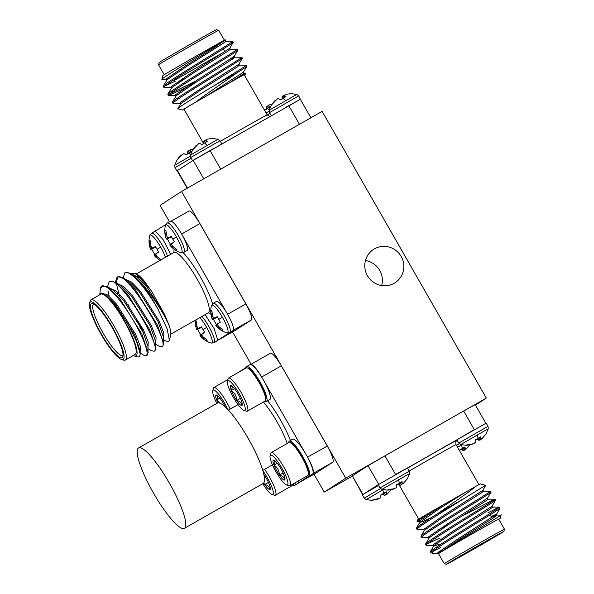 <?xml version="1.0" encoding="UTF-8"?>
<svg xmlns="http://www.w3.org/2000/svg" width="594" height="594" viewBox="0 0 594 594"><rect width="100%" height="100%" fill="white"/><g stroke="black" fill="none" stroke-linecap="round" stroke-linejoin="round"><path stroke-width="0.89" d="M269.483 112.622L298.73 95.872L296.814 94.401L269.186 110.224L269.483 112.622L271.228 115.659M282.157 99.072L282.135 96.674L284.251 95.27M296.814 94.401L291.342 93.652L286.145 94.26L284.236 95.307L285.937 96.622L280.502 99.718L278.497 98.582L277.287 98.923L271.31 105.131L269.186 110.224M190.756 157.462L220.003 140.711L218.087 139.241L190.459 155.064L190.756 157.462L192.612 160.699L300.022 99.48M203.43 143.911L203.408 141.513L205.524 140.11M218.087 139.241L212.615 138.499L207.417 139.107L205.509 140.154L207.209 141.469L201.774 144.565L199.77 143.421L198.559 143.77L192.582 149.97L190.459 155.064M266.409 109.266L266.387 106.875L268.503 105.465M271.948 104.15L268.711 105.041L268.488 105.509L270.188 106.823L264.753 109.92L264.078 109.459M269.075 111.264L266.09 112.971M187.682 154.113L187.659 151.715L189.776 150.312M193.221 148.99L189.983 149.881L189.761 150.356L191.461 151.663L186.026 154.759L184.021 153.623L181.163 155.294L176.834 160.172L174.71 165.266L175.007 167.664L176.871 170.909L193.184 160.343M190.347 156.111L174.71 165.266M178.014 170.166L176.871 170.909M159.147 62.541A33.041 0.371 -29.8 0 1 159.704 62.14A33.041 0.371 -29.8 0 1 190.392 44.223A33.041 0.371 -29.8 0 1 216.491 29.7L218.748 30.309A34.697 0.394 150.2 0 0 191.342 45.56A34.697 0.394 150.2 0 0 159.118 64.375A34.697 0.394 150.2 0 0 158.539 64.798L159.147 62.541M223.314 48.923L224.836 51.581L174.294 80.45M244.26 74.859A36.345 0.408 150.2 0 0 245.025 74.384A36.345 0.408 150.2 0 0 245.634 73.938A36.345 0.408 150.2 0 0 239.746 77.034L195.062 102.517A36.345 0.408 150.2 0 0 183.167 109.615A36.345 0.408 150.2 0 0 182.558 110.068A36.345 0.408 150.2 0 0 184.051 109.348M182.558 110.068L177.799 108.776L178.207 108.205C182.558 104.938 193.896 97.81 212.221 86.821A41.305 0.468 -29.8 0 1 237.348 72.602C225.95 80.636 206.378 93.956 195.062 102.517M239.746 77.034L245.292 73.344M245.634 73.938L245.842 73.114L243.948 73.107M203.363 143.072L183.984 109.244A34.697 0.394 -29.8 0 1 184.571 108.813A34.697 0.394 -29.8 0 1 216.966 89.902A34.697 0.394 -29.8 0 1 244.201 74.755L267.189 114.894L269.899 113.343M161.843 79.351L162.853 75.653A36.345 0.408 -29.8 0 1 163.461 75.208A36.345 0.408 -29.8 0 1 194.268 57.187A36.345 0.408 -29.8 0 1 225.267 39.813C221.183 42.664 167.389 74.428 162.563 78.646L161.954 79.44L166.357 79.462M240.941 57.484C243.369 56.482 239.79 58.947 230.212 64.88C211.62 76.418 176.425 97.943 172.928 101.507L172.371 102.257L173.144 103.326L180.041 103.356M241.513 58.479C248.411 55.309 220.612 72.045 196.399 87.221C184.006 94.973 176.373 100.067 173.5 102.502L172.943 103.252M232.625 41.38L232.692 41.365A41.305 0.468 150.2 0 0 232.625 41.38C232.841 42.308 168.822 80.472 163.803 85.573L163.253 86.33L164.018 87.392L170.923 87.422M165.162 85.915L175.297 81.215M232.388 42.553C239.285 39.382 211.486 56.118 187.273 71.295C174.881 79.047 167.248 84.14 164.375 86.576L163.818 87.325M236.375 49.517C243.273 46.347 215.481 63.09 191.268 78.26C178.876 86.019 171.235 91.112 168.369 93.54L167.812 94.297L168.577 95.359L181.185 89.798L196.168 82.113M169.721 93.882L195.597 81.118M236.947 50.512C239.375 49.51 235.803 51.975 226.225 57.908C207.625 69.446 172.431 90.971 168.934 94.535L168.384 95.292M232.692 41.365L233.212 42.345L229.744 48.314L190.644 73.404L171.161 86.672L170.708 87.348L171.272 88.343M230.264 49.213L237.169 49.243L237.786 50.252L234.311 56.274L195.203 81.363L175.72 94.632L175.267 95.315L175.839 96.31M230.39 59.148L234.83 57.173L241.773 57.224L242.337 58.271L238.87 64.241L199.77 89.33L180.279 102.599L179.826 103.282L180.398 104.277M239.389 65.14L246.339 65.184L246.896 66.238L243.429 72.208L206.92 95.656M245.5 65.451C250.601 63.209 233.791 73.433 212.221 86.821M246.072 66.446C248.411 65.451 245.5 67.508 237.348 72.602M224.465 40.466L215.399 46.978L186.085 65.437L166.595 78.705L166.142 79.388L166.714 80.383M224.487 40.333L224.495 40.347A34.697 0.394 -29.8 0 1 223.916 40.778M224.435 40.244L218.748 30.316A34.697 0.394 150.2 0 0 218.748 30.309M232.477 41.305L225.705 41.246M203.749 178.801L193.176 160.343L212.942 148.871M300.326 99.265L310.892 117.775M184.281 78.846L178.311 82.039M225.2 40.273L225.772 41.268L223.262 43.258L186.65 66.431L167.166 79.7L163.291 86.137M229.759 48.24L230.331 49.235L227.821 51.225L191.216 74.399L171.725 87.667L167.85 94.104M234.326 56.207L234.89 57.202L232.388 59.185L195.775 82.366L176.292 95.627L172.409 102.064M238.885 64.167L239.456 65.162L236.947 67.152L200.334 90.325L180.851 103.594L177.777 108.643M243.443 72.134L244.015 73.129L241.506 75.111L229.7 82.67M176.871 160.165L180.012 156.036L181.92 154.982M189.761 150.356L190.592 152.161M188.55 150.809L189.538 152.755M187.659 151.715L188.439 153.378M268.488 105.509L269.32 107.314M267.278 105.97L268.265 107.915M266.387 106.875L267.166 108.539M192.619 149.97L195.76 145.834L197.668 144.788M205.509 140.154L206.341 141.959M204.299 140.615L205.279 142.56M203.408 141.513L204.188 143.184M285.885 107.314L300.304 99.324M298.73 95.872L300.326 99.317M271.347 105.123L274.487 100.987L276.396 99.941M284.236 95.307L285.068 97.112M283.026 95.768L284.006 97.713M282.135 96.674L282.915 98.337M409.563 473.574L409.266 471.183L380.019 487.934L381.935 489.397L409.563 473.574L407.38 478.719M394.513 488.491L392.604 489.538L387.399 490.147L388.521 489.434L393.748 488.795L395.723 488.03L396.614 487.125L396.592 484.734L402.027 481.637L402.353 483.858L402.895 483.947L407.439 478.675M488.29 428.734L487.993 426.336L458.746 443.087L460.662 444.557L488.29 428.734L486.107 433.88M473.24 443.644L471.332 444.698L466.127 445.3L467.248 444.587L472.475 443.956L474.45 443.191L475.341 442.285L475.319 439.887L480.754 436.79L481.081 439.018L481.623 439.1L486.167 433.828M380.531 488.602L364.271 498.128L366.186 499.599L383.145 489.686M378.764 498.693L376.856 499.74L371.844 500.2L379.974 498.232L380.865 497.327L380.843 494.928L386.278 491.832L386.605 494.06L387.147 494.149L391.052 489.85M457.558 447.304L461.872 444.839M459.637 450.928L459.57 450.089L465.005 446.992L465.332 449.213L465.874 449.302L469.78 445.01M485.847 423.292L378.482 484.548M471.436 431.296L456.89 439.835M378.155 484.682L362.407 494.884L364.271 498.128M447.059 563.892A33.041 0.371 150.2 0 0 446.51 564.3A33.041 0.371 150.2 0 0 472.609 549.777A33.041 0.371 150.2 0 0 503.296 531.86A33.041 0.371 150.2 0 0 503.853 531.459A33.041 0.371 150.2 0 0 478.073 545.789A33.041 0.371 150.2 0 0 447.059 563.892M446.51 564.3L444.253 563.691A34.697 0.394 -29.8 0 1 444.253 563.684A34.697 0.394 -29.8 0 1 444.832 563.261A34.697 0.394 -29.8 0 1 477.227 544.349A34.697 0.394 -29.8 0 1 504.462 529.202L498.715 519.163A34.697 0.394 150.2 0 0 471.48 534.31A34.697 0.394 150.2 0 0 439.085 553.222A34.697 0.394 150.2 0 0 438.506 553.653L444.253 563.684M448.745 562.934L502.13 532.439L472.46 549.836L448.745 562.934M417.018 521.339L417.367 520.062A36.345 0.408 -29.8 0 1 417.976 519.616A36.345 0.408 -29.8 0 1 432.284 511.115L417.708 520.656L417.129 521.428L419.483 521.443M432.469 553.222L430.308 552.635A41.305 0.468 -29.8 0 1 430.999 552.123A41.305 0.468 -29.8 0 1 433.999 550.274L432.172 552.457L432.469 553.222L437.726 553.296M438.862 551.781L442.701 550.341M440.993 547.356L433.1 551.299M498.774 519.275A36.345 0.408 150.2 0 0 499.539 518.792A36.345 0.408 150.2 0 0 500.148 518.347A36.345 0.408 150.2 0 0 478.007 530.576A36.345 0.408 150.2 0 0 442.582 551.046C459.496 539.887 508.991 510.907 500.438 515.354M500.148 518.347L501.017 515.102L497.074 515.087L492.641 517.055M424.049 529.403L417.144 529.373L417.5 528.549C420.804 525.341 444.854 510.432 464.612 498.218A41.305 0.468 150.2 0 0 437.236 513.899C452.012 503.675 470.151 491.275 476.15 486.159A36.345 0.408 -29.8 0 1 480.442 483.932L485.721 485.365L482.87 490.295L443.77 515.384L423.826 529.328L424.398 530.323L444.342 516.379L480.947 493.198L483.457 491.216L482.885 490.221M416.943 529.306L416.372 528.311L416.929 527.554C419.409 525.43 426.173 520.871 437.236 513.899M430.308 552.635L430.613 551.447C434.11 547.891 469.305 526.358 487.897 514.82C497.482 508.887 501.054 506.422 498.626 507.425L487.882 512.83M433.167 545.337L426.269 545.299L426.618 544.483C430.123 540.919 465.31 519.394 483.91 507.855C493.488 501.923 497.067 499.457 494.631 500.46M439.3 538.238L427.405 543.829M426.069 545.233L425.497 544.238L426.054 543.488C428.927 541.052 436.56 535.959 448.953 528.207C473.166 513.03 500.965 496.294 494.067 499.465L463.572 515.317M449.294 524.094L438.78 529.506M428.608 537.37L421.703 537.34L422.059 536.516C424.933 534.088 432.566 528.994 444.958 521.235C469.171 506.066 496.97 489.322 490.072 492.493M421.51 537.273L420.938 536.271L421.488 535.521C424.361 533.093 431.994 527.999 444.394 520.24C468.599 505.063 496.398 488.327 489.501 491.498M433.999 550.274C443.117 543.651 472.364 525.853 488.468 515.815C498.047 509.882 501.626 507.417 499.198 508.427M438.543 553.719L437.941 553.972L437.511 553.222L437.964 552.539L457.454 539.278L496.554 514.189L500.022 508.219L499.465 507.165L492.515 507.12M439.218 544.267L433.523 546.25L432.952 545.255L433.405 544.579L452.888 531.311L491.995 506.222L495.47 500.2L494.854 499.183L487.949 499.153M428.957 538.29L428.393 537.295L428.846 536.612L448.329 523.344L487.429 498.255L490.911 492.233L490.288 491.223L483.39 491.193M378.571 485.409L363.417 494.23M457.298 440.562L456.066 441.268M407.128 468.139L398.492 472.846M362.674 494.683L352.309 475.891L362.956 494.49M378.712 484.303L368.05 465.689L352.309 475.891M368.05 465.689L384.927 455.858L395.582 474.465M474.316 429.64L463.654 411.011L384.927 455.858M463.654 411.011L475.178 404.625L485.825 423.218M437.941 553.972L442.582 551.046M432.284 511.115L476.15 486.159M473.425 430.153L471.428 431.289M398.485 472.839L396.592 473.915M484.786 485.795L464.612 498.218M438.535 553.534L458.026 540.273L494.631 517.092L497.141 515.109L496.569 514.114L491.112 516.528M431.719 517.404L422.987 521.487L419.839 522.364L419.267 521.369L419.72 520.686L444.661 503.979M430.093 552.012L433.976 545.574L453.46 532.306L490.072 509.132L492.575 507.142L492.01 506.147M425.534 544.045L429.417 537.607L448.901 524.339L485.506 501.165L488.016 499.183L487.444 498.18M419.839 522.364L439.775 508.412L466.995 491.268M466.09 448.908L463.231 450.579L461.226 449.435L459.6 450.371M463.231 450.579L461.954 448.722M464.441 450.23L463.06 448.091M465.332 449.213L464.129 447.49M387.362 493.755L384.504 495.418L382.499 494.282L380.873 495.218M384.504 495.418L383.227 493.569M385.714 495.077L384.333 492.938M386.605 494.06L385.402 492.329M376.856 499.74L376.618 499.287M481.838 438.706L478.979 440.377L476.975 439.241L475.341 440.169M478.979 440.377L477.702 438.521M480.19 440.035L478.809 437.889M481.081 439.018L479.87 437.288M471.332 444.698L471.094 444.245M403.111 483.553L400.245 485.224L398.247 484.08L396.614 485.016M400.245 485.224L398.975 483.368M401.462 484.875L400.081 482.736M402.353 483.858L401.143 482.135M392.604 489.538L392.359 489.085M167.233 223.01A16.855 3.415 60.3 0 1 167.27 222.988L165.422 225.52A15.919 3.222 60.3 0 1 176.425 236.954A15.919 3.222 60.3 0 1 180.828 252.569L183.947 252.279L187.132 250.46M168.889 241.617A11.546 2.339 60.3 0 1 167.374 238.795L166.394 239.085L166.03 238.291L164.798 231.066A11.546 2.339 60.3 0 1 165.117 230.323A11.546 2.339 60.3 0 1 165.258 230.264A11.546 2.339 60.3 0 1 165.882 230.361L166.624 235.603L167.471 237.362L168.496 237.726L171.154 236.345A11.546 2.339 60.3 0 1 172.817 239.07A11.546 2.339 60.3 0 1 174.332 241.892L171.844 243.577L171.659 244.676L172.765 246.317L176.908 249.614A11.546 2.339 60.3 0 1 176.67 250.297A11.546 2.339 60.3 0 1 175.824 250.319L170.226 245.604L169.743 244.936L170.552 244.334A11.546 2.339 60.3 0 1 168.889 241.617M165.422 225.52C164.397 229.871 164.612 234.17 166.068 238.402L167.731 237.474M213.209 303.289A16.855 3.415 60.3 0 1 213.246 303.267L211.397 305.806A15.919 3.222 60.3 0 1 222.401 317.233A15.919 3.222 60.3 0 1 226.804 332.848L229.93 332.558L233.115 330.739M214.865 321.896A11.546 2.339 60.3 0 1 213.357 319.075L212.37 319.364L212.013 318.577L210.773 311.345A11.546 2.339 60.3 0 1 211.093 310.603A11.546 2.339 60.3 0 1 211.234 310.543A11.546 2.339 60.3 0 1 211.858 310.64L212.6 315.882L213.446 317.642L214.471 318.005L217.129 316.632A11.546 2.339 60.3 0 1 218.792 319.349A11.546 2.339 60.3 0 1 220.307 322.171L217.82 323.856L217.634 324.955L218.741 326.596L222.884 329.9A11.546 2.339 60.3 0 1 222.646 330.576A11.546 2.339 60.3 0 1 221.8 330.598L216.201 325.891L215.719 325.215L216.528 324.614A11.546 2.339 60.3 0 1 214.865 321.896M211.397 305.806C210.373 310.157 210.588 314.449 212.043 318.681L213.706 317.753M151.485 233.212A16.855 3.415 60.3 0 1 151.522 233.19L149.673 235.721A15.919 3.222 60.3 0 1 160.677 247.156A15.919 3.222 60.3 0 1 165.444 257.343M160.076 260.521L154.477 255.806L153.995 255.138L154.804 254.536A11.546 2.339 60.3 0 1 153.141 251.819A11.546 2.339 60.3 0 1 151.633 248.997L150.646 249.287L150.289 248.492L149.049 241.268A11.546 2.339 60.3 0 1 149.369 240.525A11.546 2.339 60.3 0 1 149.51 240.459A11.546 2.339 60.3 0 1 150.133 240.563L150.876 245.797L151.722 247.564L152.747 247.921L155.405 246.547A11.546 2.339 60.3 0 1 157.068 249.272A11.546 2.339 60.3 0 1 158.583 252.094L156.096 253.772L155.91 254.878L157.016 256.519L161.16 259.816M149.673 235.721C148.649 240.073 148.864 244.364 150.327 248.604L151.982 247.668M199.777 317.642A15.919 3.222 60.3 0 1 206.653 327.435A15.919 3.222 60.3 0 1 211.063 343.05L214.182 342.753L217.805 340.265L214.159 328.69L205.101 314.612M199.116 332.098A11.546 2.339 60.3 0 1 197.609 329.276L196.621 329.566L196.265 328.772L195.025 321.547A11.546 2.339 60.3 0 1 195.344 320.805A11.546 2.339 60.3 0 1 195.493 320.745A11.546 2.339 60.3 0 1 196.109 320.842L196.852 326.076L197.698 327.843L198.723 328.207L201.381 326.826A11.546 2.339 60.3 0 1 203.051 329.551A11.546 2.339 60.3 0 1 204.559 332.373L202.079 334.058L201.886 335.157L202.992 336.798L207.143 340.095A11.546 2.339 60.3 0 1 206.898 340.778A11.546 2.339 60.3 0 1 206.051 340.8L200.453 336.085L199.97 335.417L200.779 334.816A11.546 2.339 60.3 0 1 199.116 332.098M195.04 320.344L196.302 328.883L197.958 327.955M165.897 230.762L164.798 231.066M187.058 250.505L187.169 250.445C188.35 248.96 187.058 244.468 183.286 236.954C177.509 226.507 173.225 221.25 170.419 221.198L167.27 222.988A16.855 3.415 60.3 0 1 178.475 235.773A16.855 3.415 60.3 0 1 183.984 252.257A16.855 3.415 60.3 0 1 183.947 252.279M211.872 311.041L210.773 311.345M226.017 311.538L225.898 311.33C221.339 304.328 218.176 301.039 216.394 301.477L216.357 301.5M233.145 330.724L232.395 330.813L233.145 330.724C234.385 328.051 231.964 321.584 225.891 311.338L183.286 236.954M150.148 240.964L149.049 241.268M196.124 321.243L195.025 321.547M90.318 302.042A33.041 6.69 -119.7 0 0 89.538 303.304A33.041 6.69 -119.7 0 0 100.928 334.021A33.041 6.69 -119.7 0 0 121.54 359.489A33.041 6.69 -119.7 0 0 123.158 359.385A33.041 6.69 -119.7 0 0 112.363 327.071A33.041 6.69 -119.7 0 0 90.318 302.042M89.538 303.304L90.08 301.136A34.697 7.024 60.3 0 1 90.904 299.807A34.697 7.024 60.3 0 1 90.971 299.762A34.697 7.024 60.3 0 1 114.152 326.262A34.697 7.024 60.3 0 1 125.386 360.016A34.697 7.024 60.3 0 1 125.319 360.061A34.697 7.024 60.3 0 1 123.686 360.127L121.54 359.489M91.305 303.757A31.059 6.289 60.3 0 1 92.827 303.66A31.059 6.289 60.3 0 1 112.207 327.598A31.059 6.289 60.3 0 1 122.906 356.474A31.059 6.289 60.3 0 1 122.171 357.662A31.059 6.289 60.3 0 1 101.455 334.132A31.059 6.289 60.3 0 1 91.305 303.757M94.03 304.21A29.41 5.955 -119.7 0 0 93.592 304.358A29.41 5.955 -119.7 0 0 93.533 304.395A29.41 5.955 -119.7 0 0 103.052 333.004A29.41 5.955 -119.7 0 0 122.698 355.464A29.41 5.955 -119.7 0 0 122.758 355.427A29.41 5.955 -119.7 0 0 123.055 355.16M134.704 273.21L135.447 273.433A36.345 7.358 60.3 0 1 143.897 280.613L134.704 273.21L132.633 273.255L131.883 273.916M163.595 339.649L165.555 340.897L168.488 341.595L169.379 340.295L167.077 328.727L158.115 309.459A41.305 8.361 -119.7 0 0 141.662 283.42C152.658 295.701 165.058 315.436 169.342 326.024A36.345 7.358 60.3 0 1 170.649 335.231L169.379 340.295M100.2 289.634L100.698 287.644A41.305 8.361 60.3 0 1 101.678 286.063A41.305 8.361 60.3 0 1 101.76 286.011A41.305 8.361 60.3 0 1 104.18 286.1L101.374 287.236L100.2 289.634L99.851 294.282M139.471 356.816L137.815 357.016L134.266 355.962A36.345 7.358 -119.7 0 0 136.048 355.843A36.345 7.358 -119.7 0 0 127.658 326.685A36.345 7.358 -119.7 0 0 103.794 293.718L115.088 304.871L127.183 322.817L136.546 341.402L140.199 354.135L139.471 356.816M133.249 355.539A36.345 7.358 -119.7 0 0 134.266 355.962M135.083 354.492A34.697 7.024 -119.7 0 0 135.157 354.455A34.697 7.024 -119.7 0 0 135.224 354.41A34.697 7.024 -119.7 0 0 123.99 320.656A34.697 7.024 -119.7 0 0 100.817 294.156A34.697 7.024 -119.7 0 0 100.742 294.201M115.377 282.239L116.988 277.346C126.099 268.533 170.968 343.859 161.939 346.799L159.14 346.235L155.784 344.097M123.188 277.792L124.799 272.898L125.869 272.282L131.281 273.515L141.662 283.42M117.961 276.789L123.47 277.962L135.618 290.021L157.44 325.118L163.721 343.622L162.778 346.324M104.18 286.1C112.429 288.038 131.371 314.278 140.845 334.571C146.436 346.703 148.262 353.742 146.324 355.695L143.525 355.13L140.169 352.999M109.081 295.537L107.974 290.681M107.566 286.687L109.177 281.794L110.246 281.177L115.659 282.41L127.807 294.468L149.629 329.566L155.91 348.069L154.967 350.772M102.339 285.684L107.848 286.857L119.995 298.923L141.817 334.021L148.099 352.517L147.156 355.219M109.177 281.794C118.288 272.988 163.157 348.307 154.128 351.247L151.329 350.683L147.98 348.552M117.753 293.993L117.137 291.973M119.505 295.775L116.587 284.548M116.409 282.885L117.605 277.071M116.988 277.346L118.058 276.73M165.748 224.614L154.678 231.393L155.405 231.311L163.127 239.642L170.745 254.321M217.805 340.265L229.232 332.863M229.93 332.558A16.855 3.415 60.3 0 0 229.96 332.536A16.855 3.415 60.3 0 0 224.458 316.053A16.855 3.415 60.3 0 0 213.246 303.267L216.394 301.477M235.506 330.227A16.521 3.349 60.3 0 1 235.469 330.249L217.79 340.317L235.506 330.227L251.247 320.032L233.531 330.123M171.206 221.131L188.855 211.078A16.521 3.349 60.3 0 1 188.885 211.056A16.521 3.349 60.3 0 1 199.874 223.589L181.667 233.962M227.643 314.248L245.849 303.876L199.874 223.589M245.849 303.876A16.521 3.349 60.3 0 1 251.247 320.032M124.799 272.898C129.462 269.275 145.931 287.786 158.115 309.459M99.629 294.832L100.423 293.636L103.794 293.718M143.897 280.613L151.611 291.29L164.56 314.434L169.342 326.024M101.485 293.035L107.507 294.943L116.691 304.299L135.558 334.222L140.436 346.502L140.147 352.353M110.135 288.313L116.157 291.149L124.502 299.851L143.369 329.774L148.24 342.055L147.958 347.869M117.946 283.865L123.968 286.702L132.314 295.404L151.173 325.326L156.051 337.607L155.769 343.458M144.55 332.321L137.132 320.433M125.542 279.455L131.578 282.091L140.125 290.956L158.984 320.879L163.862 333.16L163.58 339.011M133.346 275.007L139.39 277.636L147.936 286.508L151.611 291.29M104.425 294.097L115.711 304.856L134.578 334.778L140.095 350.653L140.199 354.135M107.848 286.857L113.172 290.243L123.522 300.408L142.389 330.331L147.906 346.205L148.099 352.517M115.659 282.41L120.983 285.796L131.333 295.961L150.2 325.883L155.717 341.758L155.91 348.069M143.577 332.878L139.642 326.908M130.123 309.192L127.992 304.38M123.47 277.962L128.794 281.348L139.145 291.513L158.011 321.436L163.528 337.31L163.721 343.622M134.229 275.735L136.605 276.901L146.956 287.058L164.56 314.434M201.886 335.135L200.453 336.085L199.97 335.417L204.507 332.269M197.609 329.276L201.722 327.353M204.499 332.246L200.779 334.816M201.841 337.541L203.029 336.835M206.051 340.8L206.92 339.961M202.079 334.058L204.544 332.343M198.723 328.207L201.463 326.952M195.708 326.826L196.896 326.173M196.621 329.566L201.663 327.257M155.91 254.856L154.477 255.806L153.995 255.138L158.531 251.99M151.633 248.997L155.747 247.074M158.516 251.967L154.804 254.536M155.866 257.261L157.054 256.556M160.38 260.231L160.944 259.682M156.096 253.772L158.568 252.064M152.747 247.921L155.487 246.673M149.725 246.54L150.913 245.894M150.646 249.287L155.687 246.978M217.634 324.933L216.201 325.891L215.719 325.215L220.255 322.067M213.357 319.075L217.471 317.159M220.24 322.045L216.528 324.614M217.59 327.339L218.778 326.633M221.8 330.598L222.668 329.759M217.82 323.856L220.292 322.141M214.471 318.005L217.211 316.751M211.449 316.624L212.637 315.971M212.37 319.364L217.411 317.062M171.659 244.654L170.226 245.604L169.743 244.936L174.28 241.788M167.374 238.795L171.495 236.88M174.265 241.765L170.552 244.334M171.614 247.059L172.802 246.354M175.824 250.319L176.693 249.48M171.844 243.577L174.317 241.862M168.496 237.726L171.235 236.471M165.474 236.345L166.662 235.692M166.394 239.085L171.428 236.776M365.459 260.528A19.825 19.416 -122.9 0 1 381.675 285.558M374.45 248.879A19.825 19.416 -122.9 0 1 400.891 255.999A19.825 19.416 -122.9 0 1 395.084 282.722A19.825 19.416 -122.9 0 1 394.156 283.286A19.825 19.416 -122.9 0 1 367.716 276.173A19.825 19.416 -122.9 0 1 373.522 249.443A19.825 19.416 -122.9 0 1 374.45 248.879M352.108 476.225L324.272 492.084L313.996 474.146M251.069 364.263L232.544 331.92M169.446 221.748L160.068 205.368L181.541 191.454L322.126 111.375L486.33 398.091L345.745 478.17L181.541 191.454M324.272 492.084L345.745 478.17M475.467 405.13L486.33 398.091M230.91 385.528L232.403 387.266L231.289 390.496A11.449 2.317 60.3 0 1 230.294 386.843A11.449 2.317 60.3 0 1 230.91 385.528A11.449 2.317 60.3 0 1 231.17 385.565A11.449 2.317 60.3 0 1 235.915 390.57A11.449 2.317 60.3 0 1 241.305 400.579A11.449 2.317 60.3 0 1 242.255 405.034A11.449 2.317 60.3 0 1 241.684 405.546A11.449 2.317 60.3 0 1 236.679 400.505A11.449 2.317 60.3 0 1 231.289 390.496C234.771 392.834 236.568 396.176 236.679 400.505C240.028 401.202 241.699 402.888 241.684 405.546M245.277 408.546A17.129 3.467 60.3 0 1 243.971 410.454A17.129 3.467 60.3 0 1 234.133 398.708A17.129 3.467 60.3 0 1 227.316 382.529A17.129 3.467 60.3 0 1 227.376 381.333A17.129 3.467 60.3 0 1 236.612 389.412A17.129 3.467 60.3 0 1 245.277 408.546M227.376 381.333L228.007 378.831A19.03 3.854 60.3 0 1 228.497 378.074A19.03 3.854 60.3 0 1 239.3 389.426A19.03 3.854 60.3 0 1 247.891 409.066A19.03 3.854 60.3 0 1 247.334 411.152A19.03 3.854 60.3 0 1 246.443 411.189L243.971 410.454M228.497 378.074L246.31 367.931A19.03 3.854 60.3 0 1 247.208 367.894A19.03 3.854 60.3 0 1 255.101 376.202A19.03 3.854 60.3 0 1 265.711 398.916A19.03 3.854 60.3 0 1 265.637 400.252A19.03 3.854 60.3 0 1 265.154 401.002L247.334 411.152M265.637 400.252L265.956 399.005A18.08 3.661 -119.7 0 0 255.94 376.158A18.08 3.661 -119.7 0 0 248.441 368.258L247.208 367.894M288.699 442.649A20.062 4.061 60.3 0 1 289.3 441.119L292.679 439.196A20.062 4.061 60.3 0 1 304.455 451.774L264.82 382.573A20.062 4.061 60.3 0 1 270.433 397.319A20.062 4.061 60.3 0 1 269.847 399.517L266.468 401.44A20.062 4.061 60.3 0 1 264.842 401.18M246.005 368.102A20.062 4.061 60.3 0 1 246.614 366.572A20.062 4.061 60.3 0 1 258.004 378.534A20.062 4.061 60.3 0 1 267.062 399.242A20.062 4.061 60.3 0 1 266.468 401.44M273.604 460.068L275.096 461.813L273.983 465.043A11.449 2.317 60.3 0 1 272.988 461.389A11.449 2.317 60.3 0 1 273.604 460.068A11.449 2.317 60.3 0 1 273.864 460.112A11.449 2.317 60.3 0 1 278.608 465.117A11.449 2.317 60.3 0 1 283.999 475.126A11.449 2.317 60.3 0 1 284.949 479.581A11.449 2.317 60.3 0 1 284.377 480.093A11.449 2.317 60.3 0 1 279.366 475.051A11.449 2.317 60.3 0 1 273.983 465.043C277.465 467.381 279.254 470.723 279.366 475.051C282.722 475.749 284.392 477.435 284.377 480.093M287.971 483.093A17.129 3.467 60.3 0 1 286.664 485.001A17.129 3.467 60.3 0 1 276.819 473.247A17.129 3.467 60.3 0 1 270.01 457.076A17.129 3.467 60.3 0 1 270.07 455.873A17.129 3.467 60.3 0 1 279.306 463.959A17.129 3.467 60.3 0 1 287.971 483.093M270.07 455.873L270.701 453.378A19.03 3.854 60.3 0 1 271.191 452.621A19.03 3.854 60.3 0 1 281.994 463.966A19.03 3.854 60.3 0 1 290.585 483.613A19.03 3.854 60.3 0 1 290.028 485.699A19.03 3.854 60.3 0 1 289.137 485.736L286.664 485.001M271.191 452.621L289.003 442.478A19.03 3.854 60.3 0 1 289.902 442.441A19.03 3.854 60.3 0 1 297.794 450.749A19.03 3.854 60.3 0 1 308.405 473.463A19.03 3.854 60.3 0 1 308.331 474.799A19.03 3.854 60.3 0 1 307.848 475.549L290.028 485.699M308.331 474.799L308.65 473.552A18.08 3.661 -119.7 0 0 298.634 450.698A18.08 3.661 -119.7 0 0 291.134 442.805L289.902 442.441M304.455 451.774A20.062 4.061 60.3 0 1 307.514 457.12L327.309 446.101A16.521 3.349 60.3 0 1 332.707 462.258L313.023 473.47A16.521 3.349 -119.7 0 0 307.625 457.306A20.062 4.061 60.3 0 1 313.127 471.866A20.062 4.061 60.3 0 1 313.001 473.44L312.986 473.492A20.062 4.061 60.3 0 1 312.541 474.064L309.162 475.987A20.062 4.061 60.3 0 1 307.536 475.727M289.3 441.119A20.062 4.061 60.3 0 1 300.698 453.081A20.062 4.061 60.3 0 1 309.749 473.789A20.062 4.061 60.3 0 1 309.162 475.987M138.491 448.017A46.258 9.363 60.3 0 1 138.588 447.958A46.258 9.363 60.3 0 1 169.49 483.286A46.258 9.363 60.3 0 1 184.474 528.296A46.258 9.363 60.3 0 1 184.378 528.348A46.258 9.363 60.3 0 1 153.475 493.02A46.258 9.363 60.3 0 1 138.491 448.017M217.218 403.17A46.258 9.363 60.3 0 1 217.315 403.118A46.258 9.363 60.3 0 1 248.218 438.446A46.258 9.363 60.3 0 1 263.201 483.449A46.258 9.363 60.3 0 1 263.105 483.509A46.258 9.363 60.3 0 1 263.008 483.561M216.855 403.378A17.129 3.467 60.3 0 1 212.697 392.003A17.129 3.467 60.3 0 1 212.756 390.8A17.129 3.467 60.3 0 1 218.696 394.327A17.129 3.467 60.3 0 1 227.888 409.526M216.29 394.995L217.783 396.74L216.669 399.97A11.449 2.317 60.3 0 1 215.674 396.317A11.449 2.317 60.3 0 1 216.29 394.995A11.449 2.317 60.3 0 1 216.55 395.04A11.449 2.317 60.3 0 1 221.295 400.037A11.449 2.317 60.3 0 1 225.334 406.972M298.463 480.895A20.062 4.061 60.3 0 1 298.507 481.333A20.062 4.061 60.3 0 1 298.366 482.967A20.062 4.061 60.3 0 1 297.913 483.538L294.542 485.454A20.062 4.061 60.3 0 1 292.916 485.201M295.084 482.818A20.062 4.061 60.3 0 1 295.129 483.256A20.062 4.061 60.3 0 1 294.542 485.454M293.8 483.553A19.03 3.854 60.3 0 1 293.711 484.273A19.03 3.854 60.3 0 1 293.221 485.023L275.408 495.173A19.03 3.854 60.3 0 1 274.51 495.21L272.037 494.475A17.129 3.467 60.3 0 1 262.786 483.687M264.627 469.334A19.03 3.854 60.3 0 1 275.965 493.087A19.03 3.854 60.3 0 1 275.408 495.173M262.897 470.849A17.129 3.467 60.3 0 1 273.344 492.56A17.129 3.467 60.3 0 1 272.037 494.475M263.803 474.324A11.449 2.317 60.3 0 1 263.988 474.584A11.449 2.317 60.3 0 1 269.372 484.6A11.449 2.317 60.3 0 1 270.329 489.048A11.449 2.317 60.3 0 1 269.758 489.567A11.449 2.317 60.3 0 1 264.746 484.526A11.449 2.317 60.3 0 1 263.714 482.967M268.451 482.417L264.746 484.526C268.102 485.224 269.773 486.902 269.758 489.567M231.794 376.202A20.062 4.061 60.3 0 1 231.987 376.047L235.365 374.123A20.062 4.061 60.3 0 1 235.595 374.034M212.756 390.8L213.387 388.298A19.03 3.854 60.3 0 1 213.877 387.548A19.03 3.854 60.3 0 1 230.19 409.088M217.946 402.888A11.449 2.317 60.3 0 1 216.669 399.97L220.04 403.215M219.891 398.129L216.669 399.97M250.69 364.478L270.307 353.304A16.521 3.349 60.3 0 1 270.337 353.289A16.521 3.349 60.3 0 1 281.333 365.822L261.65 377.034A16.521 3.349 -119.7 0 0 250.661 364.501A16.521 3.349 -119.7 0 0 250.623 364.516A20.062 4.061 60.3 0 1 261.642 377.042L261.761 377.227A20.062 4.061 60.3 0 1 264.82 382.573M298.366 482.967L309.058 476.039M246.072 367.463L238.409 372.431M316.921 472.475L298.314 483.078L316.958 472.46A16.521 3.349 60.3 0 1 316.921 472.475A16.521 3.349 60.3 0 1 316.892 472.497M316.958 472.46L332.707 462.258M327.309 446.101L281.333 365.822M279.366 475.051L283.071 472.943M277.205 463.209L273.983 465.043M246.614 366.572L249.985 364.649A20.062 4.061 60.3 0 1 250.586 364.545L250.638 364.545M236.679 400.505L240.377 398.396M234.511 388.662L231.289 390.496M283.293 98.121A22.691 4.596 60.3 0 1 285.714 100.557M204.566 142.961A22.691 4.596 60.3 0 1 206.979 145.404M267.545 108.323A22.691 4.596 60.3 0 1 269.253 109.979M188.818 153.163A22.691 4.596 60.3 0 1 190.526 154.826M191.171 158.19L175.007 167.664M220.359 141.335A34.697 0.394 -29.8 0 1 251.195 123.663A34.697 0.394 -29.8 0 1 267.189 114.894L269.683 116.535M210.046 150.512L220.716 169.142M299.443 124.295L288.781 105.665M177.435 170.537L187.474 188.075M399.383 483.13A22.691 4.596 -119.7 0 0 398.455 479.729M478.111 438.29A22.691 4.596 -119.7 0 0 477.182 434.89M383.635 493.332A22.691 4.596 -119.7 0 0 382.707 489.931M462.362 448.492A22.691 4.596 -119.7 0 0 461.434 445.092M456.452 440.674L456.793 440.444C457.053 440.852 455.182 439.902 456.021 444.616A34.697 0.394 150.2 0 0 440.028 453.385A34.697 0.394 150.2 0 0 409.192 471.057M407.529 468.154A38.001 0.431 -29.8 0 1 457.068 440.161M457.113 440.236A38.001 0.431 -29.8 0 1 456.712 440.51M456.452 445.366L459.259 443.755M172.817 239.07L176.425 236.954M218.792 319.349L222.401 317.233M157.068 249.272L160.677 247.156M154.707 231.378L151.522 233.19A16.855 3.415 60.3 0 1 162.734 245.975A16.855 3.415 60.3 0 1 167.56 256.14M203.051 329.551L206.653 327.435M201.915 316.424A16.855 3.415 60.3 0 1 208.709 326.255A16.855 3.415 60.3 0 1 214.211 342.738A16.855 3.415 60.3 0 1 214.182 342.753M208.19 312.852A34.697 7.024 -119.7 0 0 208.264 312.815A34.697 7.024 -119.7 0 0 208.331 312.771A34.697 7.024 -119.7 0 0 197.097 279.017A34.697 7.024 -119.7 0 0 173.916 252.517A34.697 7.024 -119.7 0 0 173.849 252.561M183.123 252.621A38.001 7.692 60.3 0 1 212.563 303.772M210.959 314.167A38.001 7.692 60.3 0 1 208.346 312.763M136.457 273.856L174.005 252.465A38.001 7.692 60.3 0 1 174.198 249.272M287.236 443.48A34.697 7.024 -119.7 0 0 263.394 402.012M267.649 400.772A38.001 7.692 60.3 0 1 290.436 440.473M164.219 74.725L158.539 64.798M177.153 170.745L187.177 188.246M175.482 95.389L168.577 95.359M220.003 140.711L221.785 143.822M381.935 489.397L387.399 490.147M460.662 444.557L466.127 445.3M366.186 499.599L371.658 500.348M380.019 487.934L378.163 484.689M458.746 443.087L456.883 439.842M490.124 514.798L491.75 517.634M418.74 519.141L398.923 484.541M478.95 484.652L456.021 444.616M503.853 531.459L504.462 529.202M424.435 530.115L420.975 536.085M419.876 522.156L416.409 528.118M487.993 426.336L486.13 423.091M409.266 471.183L407.402 467.931M170.805 334.147L208.873 312.526M135.157 354.455L125.319 360.061M161.872 346.844L162.845 346.287M146.25 355.739L147.23 355.182M154.061 351.292L155.041 350.735M101.76 286.011L102.435 285.625M100.817 294.156L90.971 299.762M174.488 252.086L174.005 252.465M171.198 221.131L188.885 211.056M136.605 276.901L131.281 273.515M211.063 343.05C206.816 341.728 203.252 339.367 200.356 335.974M159.957 260.469L154.373 255.695M226.804 332.848C222.564 331.526 218.993 329.165 216.097 325.779M180.828 252.569C176.589 251.247 173.017 248.886 170.122 245.493M228.423 410.098L238.038 404.618M138.588 447.958L217.315 403.118M293.911 483.486L293.711 484.273M213.877 387.548L227.814 379.611M184.378 528.348L263.105 483.509M250.661 364.501L270.337 353.289M262.763 470.396L272.46 464.872"/></g></svg>
